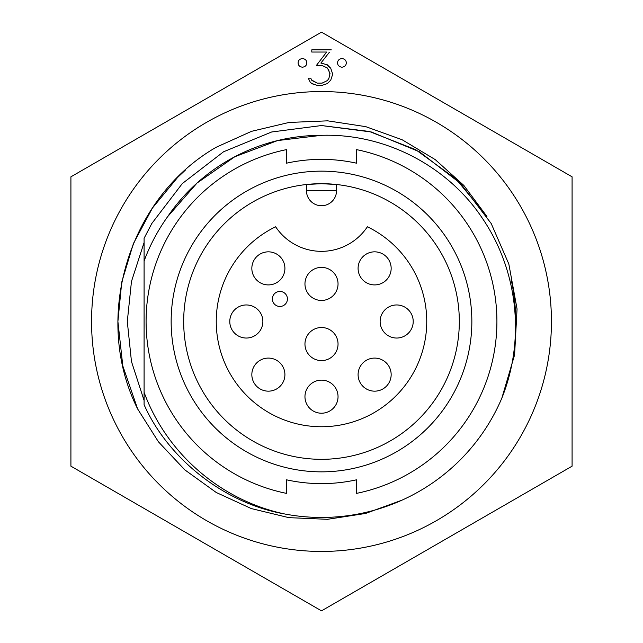 <?xml version="1.0" encoding="UTF-8"?>
<svg xmlns="http://www.w3.org/2000/svg" width="643" height="643" viewBox="0 0 643 643"><rect width="100%" height="100%" fill="white"/><g stroke="black" fill="none" stroke-linecap="round" stroke-linejoin="round"><path stroke-width="0.96" d="M322.159 65.49L316.388 65.457L321.5 58.77L316.388 65.457L322.063 65.457L327.448 68.029L330.012 73.503L328.927 78.293L327.448 80.544L322.063 83.132L317.24 83.132L311.879 80.479L310.754 78.165L308.254 78.165L310.199 82.071L312 83.767L317.103 85.326L322.159 85.326L327.263 83.622L330.727 80.182L332.407 75.078L332.407 73.326L330.727 68.23L327.263 64.774L320.889 63.062L329.329 52.332M311.791 52.043L321.5 52.043L311.791 52.043L311.791 49.849L331.282 49.849M144.088 242.515L131.461 281.505L127.298 321.5L131.461 361.495L144.088 400.485L131.461 361.495L127.298 321.5L131.461 281.505L144.088 242.515L131.461 281.505L127.298 321.5L131.461 361.495L144.088 400.485L131.461 361.495L127.298 321.5L131.461 281.505L144.088 242.515M515.453 331.386A194.202 194.202 0 0 0 511.137 279.633M321.5 551.445A229.945 229.945 0 0 0 551.445 321.5A229.945 229.945 0 0 0 321.5 91.555A229.945 229.945 0 0 0 91.555 321.5A229.945 229.945 0 0 0 321.5 551.445M572.085 466.175L321.5 610.85L70.915 466.175L70.915 176.825L321.5 32.15L572.085 176.825L572.085 466.175M326.242 64.437L330.727 68.23M332.077 72.305L332.407 73.326M327.263 83.622L322.159 85.326M321.5 85.326L317.103 85.326L311.638 83.429M308.64 78.944L308.254 78.165M311.654 80.013L317.24 83.132M322.063 83.132L322.698 82.907M329.795 75.713L329.746 72.731M328.927 70.296L328.485 69.621M326.644 52.043L321.5 52.043L326.644 52.043L321.5 58.77L325.615 53.385M401.907 500.198L365.537 513.468L327.472 519.311L288.82 517.639L251.276 508.565L216.225 492.482L184.814 469.864L158.435 441.805L137.65 408.972C92.102 317.931 128.222 197.851 216.128 147.287L251.558 131.325L289.012 122.459L327.681 120.836L365.771 126.655L402.116 139.74L435.255 159.617L463.852 185.433L486.952 216.506L456.072 179.059L415.667 149.65L369.275 131.453L321.5 125.546L271.643 131.992L223.523 151.796L182.307 183.568L151.796 223.523L144.088 238.296L151.796 223.523L182.307 183.568L223.523 151.796L271.643 131.992L321.5 125.546L371.357 131.992L419.477 151.796L460.693 183.568L491.204 223.523L508.83 264.008L517.052 308.945L514.585 354.912L501.821 398.194A195.954 195.954 0 0 1 284.238 513.886C220.621 500.222 166.545 453.5 144.088 392.302L144.088 261.026C149.907 245.288 157.736 230.54 167.558 216.771L197.055 183.014L234.791 156.739L277.599 140.568L321.5 135.319C384.715 133.286 447.279 165.685 482.242 218.081C518.001 270.43 525.516 339.351 501.821 398.194L514.585 354.912L517.052 308.945L508.83 264.008L491.204 223.523L460.693 183.568L419.477 151.796L371.357 131.992L321.5 125.546L271.643 131.992L223.523 151.796L182.307 183.568L151.796 223.523L144.088 238.296L144.088 261.026M135.03 403.241L137.65 408.972L135.03 403.241M185.731 169.776L177.532 177.532L152.431 208.059L133.398 243.584L121.736 282.164L117.902 321.5L122.805 365.915L137.65 408.972L122.805 365.915L117.902 321.5L121.736 282.164L133.398 243.584L152.431 208.059L177.532 177.532L185.731 169.776L177.532 177.532M302.451 58.521C299.614 58.963 298.167 60.41 298.095 62.877C298.159 65.329 299.614 66.776 302.451 67.226C305.28 66.784 306.727 65.329 306.799 62.877C306.751 60.418 305.304 58.963 302.451 58.521M341.939 58.521C339.102 58.955 337.655 60.402 337.583 62.877C337.639 65.305 339.094 66.759 341.939 67.226C344.769 66.792 346.215 65.337 346.288 62.877C346.239 60.426 344.785 58.971 341.939 58.521M275.622 226.778A105.243 105.243 0 0 0 321.5 426.743A105.243 105.243 0 0 0 367.378 226.778A55.129 55.129 0 0 1 275.622 226.778M304.959 283.909A16.541 16.541 0 0 0 321.5 300.45A16.541 16.541 0 0 0 338.041 283.909A16.541 16.541 0 0 0 321.5 267.375A16.541 16.541 0 0 0 304.959 283.909M358.087 268.372A16.541 16.541 0 0 0 374.628 284.913A16.541 16.541 0 0 0 391.161 268.372A16.541 16.541 0 0 0 374.628 251.839A16.541 16.541 0 0 0 358.087 268.372M358.087 374.628A16.541 16.541 0 0 0 374.628 391.161A16.541 16.541 0 0 0 391.161 374.628A16.541 16.541 0 0 0 374.628 358.087A16.541 16.541 0 0 0 358.087 374.628M251.839 374.628A16.541 16.541 0 0 0 268.372 391.161A16.541 16.541 0 0 0 284.913 374.628A16.541 16.541 0 0 0 268.372 358.087A16.541 16.541 0 0 0 251.839 374.628M251.839 268.372A16.541 16.541 0 0 0 268.372 284.913A16.541 16.541 0 0 0 284.913 268.372A16.541 16.541 0 0 0 268.372 251.839A16.541 16.541 0 0 0 251.839 268.372M229.784 321.5A16.541 16.541 0 0 0 246.325 338.041A16.541 16.541 0 0 0 262.866 321.5A16.541 16.541 0 0 0 246.325 304.959A16.541 16.541 0 0 0 229.784 321.5M304.959 396.675A16.541 16.541 0 0 0 321.5 413.216A16.541 16.541 0 0 0 338.041 396.675A16.541 16.541 0 0 0 321.5 380.134A16.541 16.541 0 0 0 304.959 396.675M380.134 321.5A16.541 16.541 0 0 0 396.675 338.041A16.541 16.541 0 0 0 413.216 321.5A16.541 16.541 0 0 0 396.675 304.959A16.541 16.541 0 0 0 380.134 321.5M304.959 344.053A16.541 16.541 0 0 0 321.5 360.594A16.541 16.541 0 0 0 338.041 344.053A16.541 16.541 0 0 0 321.5 327.512A16.541 16.541 0 0 0 304.959 344.053M287.421 298.947A7.515 7.515 0 0 0 279.906 291.432A7.515 7.515 0 0 0 272.383 298.947A7.515 7.515 0 0 0 279.906 306.462A7.515 7.515 0 0 0 287.421 298.947M286.416 479.791A162.124 162.124 0 0 0 321.5 483.624A162.124 162.124 0 0 1 286.416 479.791L286.416 493.366A175.41 175.41 0 0 1 286.416 149.634L286.416 163.209A162.124 162.124 0 0 1 356.584 163.209L356.584 149.634A175.41 175.41 0 0 1 356.584 493.366L356.584 479.791A162.124 162.124 0 0 1 321.5 483.624M321.5 171.151A150.349 150.349 0 0 0 171.151 321.5A150.349 150.349 0 0 0 321.5 471.849A150.349 150.349 0 0 0 471.849 321.5A150.349 150.349 0 0 0 321.5 171.151M321.5 183.681A137.819 137.819 0 0 0 183.681 321.5A137.819 137.819 0 0 0 321.5 459.319A137.819 137.819 0 0 0 459.319 321.5A137.819 137.819 0 0 0 321.5 183.681L336.538 184.501L336.538 190.698A15.038 15.038 0 0 1 321.5 205.728A15.038 15.038 0 0 1 306.462 190.698L306.462 184.501L321.5 183.681M356.584 163.209A162.124 162.124 0 0 0 286.416 163.209M321.5 135.319A186.181 186.181 0 0 0 167.558 216.771M284.238 513.886C223.306 503.099 167.686 457.864 144.088 404.704L144.088 392.302M306.462 190.698L336.538 190.698"/></g></svg>
